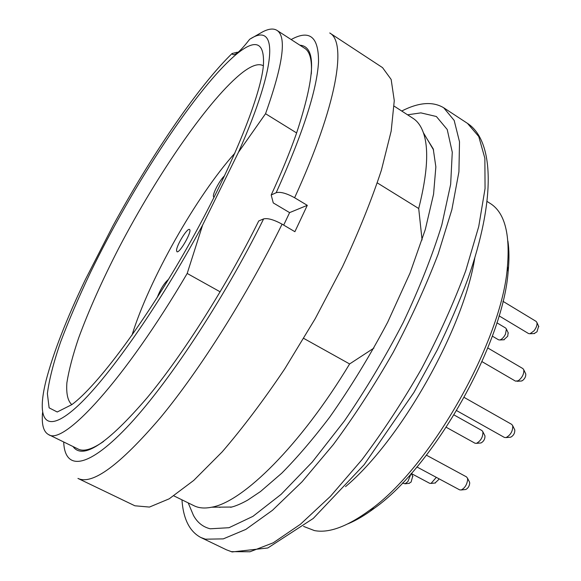 <?xml version="1.0" encoding="UTF-8"?>
<svg xmlns="http://www.w3.org/2000/svg" width="581" height="581" viewBox="0 0 581 581"><rect width="100%" height="100%" fill="white"/><g stroke="black" fill="none" stroke-linecap="round" stroke-linejoin="round"><path stroke-width="0.87" d="M173.872 495.876L194.098 505.775C198.869 508.128 204.708 508.615 211.637 507.213C242.778 502.115 300.595 445.366 349.617 363.953L303.754 338.403M422.075 239.968L418.705 208.521L377.301 182.892M418.705 208.521C427.449 173.784 428.996 148.496 423.353 132.657C420.978 126.004 417.557 121.24 413.076 118.371L394.165 106.149M349.617 363.953L373.917 348.084M407.564 114.813L420.876 112.874L436.382 116.512L447.21 129.49L452.272 152.193L450.653 184.359L441.814 224.941C432.337 255.596 419.467 288.14 403.199 322.549C385.312 357.054 365.718 389.851 344.417 420.935L312.266 462.04L281.153 494.315L252.938 516.349L229.001 527.708L210.213 528.79C202.842 526.952 197.242 522.45 193.408 515.296L188.2 502.885M181.947 499.827C183.291 518.949 189.573 531.499 200.794 537.483L205.449 539.183L223.278 538.877L245.828 529.407L272.453 510.314L302.091 481.751L333.283 444.639C354.337 416.163 374.317 385.399 393.221 352.333C410.941 318.802 425.931 286.019 438.19 253.999L451.844 209.741L458.917 171.853L459.513 141.822L454.175 120.42L443.695 107.761C432.78 101.232 418.792 102.321 401.718 111.029M474.779 257.979C463.573 328.984 400.578 440.427 345.528 486.638M507.903 241.006C509.217 249.794 509.297 260.005 508.143 271.625C503.11 343.712 433.593 466.703 374.425 508.186C365.064 515.173 356.276 520.373 348.07 523.779M303.565 526.401L314.35 530.562C328.781 533.416 347.206 526.647 369.625 510.263C430.354 467.654 502.253 340.451 507.445 266.447C510.198 233.388 504.49 212.406 490.313 203.503L487.198 201.527M416.918 466.95L459.658 489.87L461.198 489.972C464.902 488.047 467.059 484.554 467.661 479.499L467.444 478.119L466.492 476.885L426.425 455.177M469.346 481.736L469.731 483.072C469.368 486.174 468.046 488.316 465.766 489.492L465.228 489.551M492.318 336.123L498.563 339.82L499.82 339.972C501.882 339.333 503.756 337.43 505.434 334.249L506.421 329.078L505.695 328.054L496.878 322.789M508.135 332.681L507.714 336.246L503.829 339.776M482.027 361.651L515.492 381.129L518.281 380.758C522.246 377.621 524.084 373.982 523.801 369.85L522.922 368.608L487.793 347.968M525.544 373.503L525.769 373.975C525.95 376.524 524.825 378.754 522.384 380.671L521.07 381.034M446.281 427.304L475.011 443.223L476.485 443.347C480.923 440.776 483.051 436.919 482.884 431.777L481.99 430.594L454.073 414.972M484.721 435.394L484.953 435.859C485.07 439.011 483.755 441.378 481.032 442.954L480.516 442.998M411.268 473.493L429.708 483.327L431.029 483.421L436.324 477.357M438.916 478.744L438.495 479.761L435.016 483.022M402.51 482.993L405.022 483.784L407.862 481.642L410.999 473.798M412.713 476.159L411.108 482.034L408.959 483.385M456.681 410.644L504.402 437.435L506.058 437.58C510.677 434.987 512.907 431.044 512.732 425.75L511.745 424.399L464.241 397.462M514.541 429.403L514.795 429.925C514.911 433.179 513.546 435.597 510.706 437.188L510.125 437.232M499.021 315.824L528.587 333.574L530.003 333.748L533.939 330.909C536.336 327.786 537.338 325.004 536.938 322.564L536.132 321.402L502.928 301.292M538.623 326.231L536.989 331.795L534.077 333.559M230.664 507.3C235.407 506.211 241.086 503.814 247.688 500.118L260.52 491.519L281.763 473.174C297.24 457.545 313.246 438.829 329.79 417.035C350.597 387.44 369.886 355.848 387.658 322.259L410.048 273.041L425.285 229.568L433.564 194.163L435.859 166.892L433.244 148.91L427.057 138.932M218.95 507.155L220.032 507.373M433.281 149.034L427.071 138.961M63.685 441.967C64.745 469.782 86.111 469.906 126.346 427.877C166.391 386.089 222.973 300.965 263.629 218.899L258.741 220.954C226.437 286.113 182.688 355.013 147.327 397.542C107.478 443.906 82.713 460.232 73.032 446.542M299.89 45.195C316.616 46.429 315.396 76.067 296.23 134.117C289.716 152.607 281.371 172.906 271.196 195.005L273.266 202.922L289.607 212.617L283.688 225.108M263.629 218.899C267.739 217.948 273.891 219.698 282.083 224.164L294.887 231.696L307.291 205.333L294.611 197.743C286.513 193.27 280.369 191.592 276.178 192.703L271.196 195.005M282.083 224.164C247.143 295.257 199.82 370.053 160.334 417.783C119.788 465.12 92.328 485.331 77.948 478.417L134.886 505.79L149.44 507.068L169.209 498.81L193.749 480.407L222.16 451.895C242.633 428.117 263.505 400.432 284.763 368.848L315.229 318.657L342.521 266.664C358.615 232.16 371.571 200.009 381.39 170.204L391.166 131.153L394.274 100.644L391.151 79.444L382.552 67.636L329.739 32.972C347.111 42.224 337.183 104.841 294.611 197.743M307.291 205.333L289.607 212.617M250.919 38.571L262.634 31.868C268.691 28.73 273.455 28.222 276.919 30.343L304.713 48.31C309.971 51.593 312.164 60.163 311.293 74.034M103.614 441.437C92.183 449.338 83.708 451.88 78.188 449.062L48.455 434.523C43.488 431.785 41.52 424.5 42.536 412.663M224.6 175.745C220.381 179.326 213.162 192.434 213.365 196.167L213.757 197.279M176.544 250.367L176.922 251.711C179.464 253.912 192.689 230.541 189.493 229.495C187.431 227.636 176.595 245.124 176.544 250.367M168.548 279.323C164.263 283.005 160.472 289.098 157.168 297.61M131.981 335.244C149.026 279.81 196.24 196.291 234.935 153.101M263.346 65.762C258.799 63.184 251.994 65.319 242.923 72.167C209.908 97.615 157.596 173.668 118.822 248.065C102.169 280.434 88.77 310.414 78.624 338.011C72.77 355.311 68.856 370.257 66.873 382.828C66.132 393.707 67.774 400.977 71.804 404.623M237.113 53.663C256.083 38.331 264.834 42.406 263.367 65.893C260.368 97.448 230.526 170.952 187.75 246.598C144.996 322.259 97.419 385.726 71.928 404.572L57.228 411.994L49.116 407.84L47.373 393.591C49.138 379.763 53.525 362.617 60.54 342.136C68.79 320.342 78.82 297.007 90.621 272.133C133.18 184.605 197.518 86.286 237.113 53.663M276.919 30.343C286.905 36.523 283.114 64.317 265.546 113.716L238.471 152.251C278.836 61.412 277.377 21.01 249.663 39.305C240.904 50.591 235.269 55.667 232.749 54.534L232.066 53.532L229.313 56.248C195.477 90.295 149.992 157.843 112.939 225.835L85.298 279.737C66.423 319.092 53.358 352.638 46.102 380.373C36.356 419.075 44.672 435.3 75.472 408.029C106.054 381.042 159.121 306.034 202.624 225.065L187.191 273.455C124.654 380.025 63.314 446.121 48.455 434.523M202.624 225.065L238.471 152.251M237.774 52.53L237.28 52.21L232.066 53.532M296.637 132.962L265.546 113.716M220.112 291.8L187.191 273.455M231.361 551.645L249.961 551.776L273.208 542.814L300.413 524.28L330.473 496.305L361.905 459.789C383.01 431.698 402.938 401.275 421.683 368.514C439.185 335.252 453.87 302.665 465.737 270.753L478.729 226.546L485.055 188.549L484.866 158.272L478.744 136.491L467.494 123.383C493.894 140.537 496.239 198.513 467.778 279.192C459.15 302.367 448.953 325.999 437.195 350.096L413.977 392.364L364.207 464.633L313.246 518.463L267.819 547.977L232.117 551.95L226.452 549.815L231.361 551.645M276.178 192.703C302.723 133.819 316.834 90.324 318.519 62.211C318.787 36.857 309.673 29.304 291.154 39.544M200.794 537.483L226.452 549.815M443.695 107.761L467.494 123.383M508.143 271.625L507.445 266.447M374.425 508.186L369.625 510.263M469.593 482.215L467.444 478.119M465.766 489.492L461.198 489.972M508.317 333.073L506.421 329.078M504.264 339.762L499.82 339.972M525.769 373.975L523.801 369.85M521.6 380.998L517.003 381.289M484.953 435.859L482.884 431.777M481.032 442.954L476.485 443.347M435.474 482.971L431.029 483.421M412.909 476.514L411.261 473.5M409.365 483.348L405.022 483.784M514.795 429.925L512.732 425.75M510.706 437.188L506.058 437.58M538.827 326.675L536.938 322.564M534.571 333.538L530.003 333.748M231.768 507.039L211.637 507.213M433.593 150L423.353 132.657"/></g></svg>
